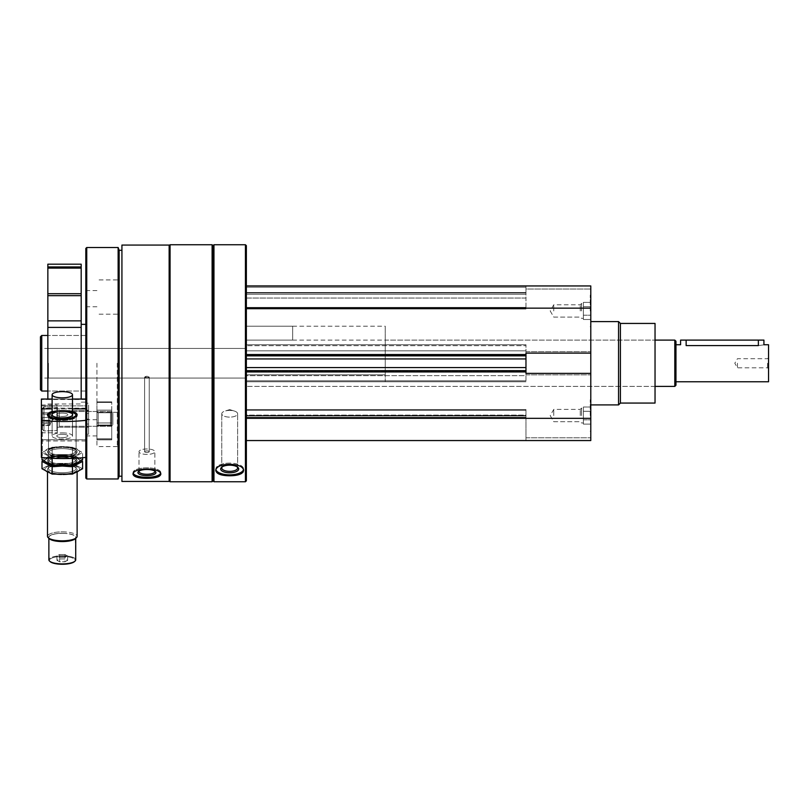 <?xml version="1.0" encoding="UTF-8"?>
<svg xmlns="http://www.w3.org/2000/svg" width="809" height="809" viewBox="0 0 809 809"><rect width="100%" height="100%" fill="white"/><g stroke="black" fill="none" stroke-linecap="round" stroke-linejoin="round"><path stroke-width="0.61" stroke-dasharray="4.04 3.03" d="M590.782 310.939L590.782 295.194L590.782 310.939M590.782 415.563L590.782 399.818L590.782 415.563M590.782 363.251L590.782 404.915L590.782 363.251M246.361 285.941L590.782 285.941L246.361 285.941L246.361 308.158L246.361 285.941L525.971 285.941L525.971 289.035L525.971 285.941L590.782 285.941L590.782 440.561L590.782 437.78L590.782 440.561L246.361 440.561L246.361 417.879L246.361 440.561L246.361 418.334L246.361 440.561L590.782 440.561L525.971 440.561L525.971 417.879L525.971 440.561L525.971 437.78L525.971 440.561L246.361 440.561M146.925 376.205L144.609 377.166L149.24 377.166L146.925 376.205M146.925 450.896A2.316 0.789 0 0 0 144.609 451.685A2.316 0.789 0 0 0 146.925 452.484A2.316 0.789 0 0 0 149.24 451.685A2.316 0.789 0 0 0 146.925 450.896M146.925 377.793L144.609 377.166C146.156 375.963 147.693 375.963 149.24 377.166L146.925 377.793M146.925 452.484A2.316 0.789 0 0 1 144.609 451.685A2.316 0.789 0 0 1 146.925 450.896A2.316 0.789 0 0 1 149.24 451.685A2.316 0.789 0 0 1 146.925 452.484M525.971 287.235L525.971 289.035L525.971 287.235L246.361 287.235L246.361 294.274L246.361 287.235L525.971 287.235M590.782 353.118L525.971 353.118L525.971 355.839L246.361 355.839L246.361 308.158L246.361 355.839L525.971 355.839L525.971 351.652L525.971 374.85L525.971 370.653L525.971 374.85L525.971 373.374L590.782 373.374M121.926 245.066L121.926 481.436M169.142 245.066L169.142 481.436M146.925 478.291C138.491 478.271 133.859 476.936 133.04 474.307C133.859 471.162 138.491 469.321 146.925 468.785C155.358 469.331 159.99 471.172 160.809 474.307L160.809 472.567A13.884 4.753 0 0 0 146.925 467.814A13.884 4.753 0 0 0 133.04 472.567A13.884 4.753 0 0 0 146.925 477.32A13.884 4.753 0 0 0 160.809 472.567A13.884 4.753 0 0 1 160.587 473.427M158.513 476.693L152.183 478.048M213.96 244.743L213.96 481.759M245.44 244.743L245.44 481.759M241.395 473.599C234.873 477.441 215.042 476.036 215.811 470.656C216.64 466.844 221.262 464.639 229.695 464.042C238.129 464.639 242.761 466.844 243.58 470.656L243.175 472.021M246.361 245.663L246.361 480.839M246.361 298.046L246.361 308.998L246.361 298.046L525.971 298.046L525.971 292.514L525.971 308.998L525.971 298.046L246.361 298.046M246.361 345.686L246.361 358.933L246.361 345.686L525.971 345.686L525.971 344.735L525.971 358.933L525.971 345.686L246.361 345.686M246.361 358.933L246.361 371.493L246.361 358.933L525.971 358.933L525.971 371.493L525.971 358.933M246.361 371.493L246.361 381.767L246.361 371.493L525.971 371.493L525.971 381.767L525.971 371.493L246.361 371.493M246.361 375.649L246.361 418.334L246.361 370.653L246.361 375.649L525.971 375.649L525.971 381.767L525.971 371.948L525.971 375.649L246.361 375.649M246.361 417.879L246.361 409.546L246.361 417.879L525.971 417.879L525.971 409.546L525.971 417.879L246.361 417.879M246.361 415.098L246.361 409.546L246.361 415.098L525.971 415.098L525.971 409.546L525.971 415.098L246.361 415.098M213.03 245.663L213.03 480.839M212.11 244.743L212.11 481.759M170.072 244.743L170.072 481.759M169.142 363.251L169.142 480.839L169.142 363.251M121.926 363.251L121.926 476.208L121.926 363.251M119.145 250.294L119.145 476.208M118.134 247.514L118.134 478.979M86.745 247.514L86.745 478.979M85.815 248.444L85.815 478.058M85.815 363.251L85.815 435.93L85.815 363.251M117.295 363.251L117.295 446.578L117.295 363.251M96.928 363.251L96.928 446.578L96.928 363.251M40.45 336.787L40.45 389.716M41.755 335.472L41.755 391.03M229.695 463.112A13.884 5.865 0 0 0 215.811 468.977A13.884 5.865 0 0 0 229.695 474.853A13.884 5.865 0 0 0 243.58 468.977A13.884 5.865 0 0 0 229.695 463.112M229.695 465.175A9.01 3.802 0 0 0 221.727 467.208A9.01 3.802 0 0 0 229.695 472.79A9.01 3.802 0 0 0 237.664 467.208A9.01 3.802 0 0 0 229.695 465.175M229.695 464.649A7.928 3.347 0 0 0 222.677 466.439A7.928 3.347 0 0 0 221.767 468.007A7.928 3.347 0 0 0 229.695 471.354A7.928 3.347 0 0 0 237.624 468.007A7.928 3.347 0 0 0 236.713 466.439A7.928 3.347 0 0 0 229.695 464.649M229.695 410.416A7.928 3.347 0 0 0 225.023 411.053A7.928 3.347 0 0 0 221.767 413.763A7.928 3.347 0 0 0 229.695 417.12A7.928 3.347 0 0 0 237.624 413.763A7.928 3.347 0 0 0 234.377 411.053A7.928 3.347 0 0 0 229.695 410.416A7.928 3.347 0 0 1 234.377 411.053A7.928 3.347 0 0 1 237.624 413.763A7.928 3.347 0 0 1 229.695 417.12A7.928 3.347 0 0 1 221.767 413.763A7.928 3.347 0 0 1 225.023 411.053A7.928 3.347 0 0 1 229.695 410.416M215.952 469.817A13.884 5.865 0 0 1 215.811 468.977A13.884 5.865 0 0 1 229.695 463.112A13.884 5.865 0 0 1 243.58 468.977A13.884 5.865 0 0 1 243.448 469.807M222.273 466.823A7.928 3.347 0 0 1 222.677 466.439A7.928 3.347 0 0 1 229.695 464.649A7.928 3.347 0 0 1 236.713 466.439A7.928 3.347 0 0 1 237.118 466.823M146.925 469.493A9.01 3.084 0 0 0 138.531 471.445A9.01 3.084 0 0 0 146.925 475.652A9.01 3.084 0 0 0 155.318 471.445A9.01 3.084 0 0 0 146.925 469.493M146.925 468.846A7.928 2.71 0 0 0 139.542 470.575A7.928 2.71 0 0 0 138.996 471.556A7.928 2.71 0 0 0 146.925 474.266A7.928 2.71 0 0 0 154.853 471.556A7.928 2.71 0 0 0 154.307 470.575A7.928 2.71 0 0 0 146.925 468.846M146.925 448.975A7.928 2.71 0 0 0 138.996 451.685A7.928 2.71 0 0 0 146.925 454.405A7.928 2.71 0 0 0 154.853 451.685A7.928 2.71 0 0 0 146.925 448.975M133.263 473.427A13.884 4.753 0 0 1 133.04 472.567A13.884 4.753 0 0 1 146.925 467.814A13.884 4.753 0 0 1 160.809 472.567L160.809 474.307M139.158 471.01A7.928 2.71 0 0 1 139.542 470.575A7.928 2.71 0 0 1 146.925 468.846A7.928 2.71 0 0 1 154.307 470.575A7.928 2.71 0 0 1 154.691 471.01M146.925 454.405A7.928 2.71 0 0 1 138.996 451.685A7.928 2.71 0 0 1 146.925 448.975A7.928 2.71 0 0 1 154.853 451.685A7.928 2.71 0 0 1 146.925 454.405M525.971 289.035L525.971 294.274L525.971 289.035L590.782 289.035L525.971 289.035M246.361 294.274L525.971 294.274L246.361 294.274M246.361 308.998L525.971 308.998L246.361 308.998M246.361 308.158L590.782 308.158M525.971 354.544L525.971 350.853L525.971 354.544L246.361 354.544M246.361 350.853L525.971 350.853L246.361 350.853M246.361 370.653L525.971 370.653M246.361 418.334L590.782 418.334M246.361 415.472L525.971 415.472L246.361 415.472M246.361 409.546L525.971 409.546L246.361 409.546M246.361 355.839L525.971 355.839M525.971 351.652L590.782 351.652L525.971 351.652M525.971 374.85L590.782 374.85L525.971 374.85M525.971 437.78L590.782 437.78L525.971 437.78M655.037 323.438L655.037 403.064M655.037 363.251L655.037 386.399L655.037 363.251M620.412 323.438L620.412 403.064M618.561 321.588L618.561 404.915M246.361 363.251L246.361 386.399L246.361 363.251M385.246 363.251L385.246 340.104L385.246 363.251M385.246 374.82L246.361 374.82L246.361 381.767L246.361 374.82L385.246 374.82L385.246 381.767L246.361 381.767L246.361 326.219L246.361 381.767L525.971 381.767L246.361 381.767L385.246 381.767L385.246 326.219L385.246 374.82M590.226 415.563L590.226 399.818L590.226 415.563M553.75 415.563L553.75 409.405L553.75 415.563M580.275 415.563L580.275 409.405L580.275 415.563M581.529 415.563L581.529 408.151L581.529 415.563M583.38 409.142L583.38 424.118L583.38 409.142L583.38 411.285L590.782 411.285L590.782 407.008L590.782 424.118L590.782 411.285L583.38 411.285L583.38 407.008L590.782 407.008L583.38 407.008L583.38 409.142M583.38 419.841L590.782 419.841L590.782 424.118L590.782 419.841L583.38 419.841L583.38 411.285L583.38 421.974L583.38 419.841L590.782 419.841L583.38 419.841M583.38 424.118L590.782 424.118L583.38 424.118L583.38 421.974L583.38 424.118M590.226 310.939L590.226 295.194L590.226 310.939M553.75 310.939L553.75 304.781L553.75 310.939M580.275 310.939L580.275 304.781L580.275 310.939M581.529 310.939L581.529 303.527L581.529 310.939M583.38 304.528L583.38 319.494L583.38 304.528L583.38 306.662L590.782 306.662L590.782 302.384L590.782 319.494L590.782 306.662L583.38 306.662L583.38 302.384L590.782 302.384L583.38 302.384L583.38 304.528M583.38 315.217L590.782 315.217L590.782 319.494L590.782 315.217L583.38 315.217L583.38 306.662L583.38 317.35L583.38 315.217L590.782 315.217L583.38 315.217M583.38 319.494L590.782 319.494L583.38 319.494L583.38 317.35L583.38 319.494M583.38 306.662L590.782 306.662L583.38 306.662M583.38 411.285L590.782 411.285L583.38 411.285M41.775 424.361L41.775 422.47L41.775 424.361M50.3 424.361L49.784 425.372L49.41 422.47L50.3 424.361L49.41 422.47L49.784 425.382L50.3 424.361M85.815 420.356L85.815 410.244L88.596 410.244L88.596 424.037L88.596 410.557L85.815 410.952L85.815 419.052L88.596 419.052L85.815 419.052L85.815 403.185L88.596 403.185L88.596 410.952L88.596 403.185L85.815 403.185L85.815 410.952L88.596 410.952L88.596 424.037L85.815 424.037L88.596 424.037L88.596 410.244L85.815 410.244L85.815 439.762L85.815 434.221L88.596 434.221L88.596 413.5L88.596 434.221L85.815 434.221L85.815 426.919L88.596 426.919L88.596 413.5L88.596 434.221L88.596 426.919L85.815 426.919L85.815 410.244L85.815 457.419L85.815 420.356A66.662 20.225 0 0 1 41.38 420.356L41.38 457.419A66.662 20.225 180 0 0 85.815 457.419M85.815 413.5L88.596 413.5L85.815 413.5M41.38 424.482L41.38 422.076L41.38 424.482M41.38 414.673L41.38 417.808A3.337 1.011 0 0 1 42.301 418.506A3.337 1.011 0 0 1 41.38 419.204L41.38 414.673M41.38 420.356L41.38 456.256A3.337 1.011 180 0 0 42.301 455.558A3.337 1.011 180 0 0 41.38 454.86L41.38 405.875L41.38 454.86A3.337 1.011 180 0 1 42.301 455.558A3.337 1.011 180 0 1 41.38 456.256L41.38 399.049L85.815 399.049L85.815 405.875L85.815 399.08M41.38 408.858L85.815 408.858M72.486 408.858L52.12 408.858M52.12 411.528A14.815 4.49 180 0 1 72.486 411.528M77.098 451.847A14.795 4.49 180 0 1 59.917 456.276A14.795 4.49 180 0 1 48.277 450.411A14.795 4.49 180 0 1 62.303 447.357A14.795 4.49 180 0 1 76.329 450.411A14.795 4.49 180 0 1 77.098 451.847M85.815 439.762L85.815 440.966L85.815 439.762L41.38 439.762L85.815 439.762M85.815 419.052L85.815 408.171L85.815 419.052M85.815 405.875L85.815 408.171L85.815 405.875L41.38 405.875L85.815 405.875M57.297 416.362L57.297 427.223L57.297 416.362M57.297 414.673L57.297 432.775L57.297 414.673M76.107 415.745A13.814 4.187 180 0 1 75.389 417.08A13.814 4.187 180 0 1 62.303 419.932A13.814 4.187 180 0 1 49.207 417.08A13.814 4.187 180 0 1 48.489 415.745A13.814 4.187 180 0 1 62.303 411.559A13.814 4.187 180 0 1 76.107 415.745L76.107 450.906A13.814 4.187 180 0 1 62.303 455.093A13.814 4.187 180 0 1 48.489 450.906A13.814 4.187 180 0 1 49.207 449.571A13.814 4.187 180 0 1 62.303 446.72A13.814 4.187 180 0 1 75.389 449.571A13.814 4.187 180 0 1 76.107 450.906A13.814 4.187 0 0 1 62.303 455.093A13.814 4.187 0 0 1 48.489 450.906A13.814 4.187 0 0 1 49.207 449.571A13.814 4.187 0 0 1 62.303 446.72A13.814 4.187 0 0 1 75.389 449.571A13.814 4.187 0 0 1 76.107 450.906L76.107 415.745A13.814 4.187 0 0 1 75.389 417.08A13.814 4.187 0 0 1 62.303 419.932A13.814 4.187 0 0 1 49.207 417.08A13.814 4.187 0 0 1 48.489 415.745A13.814 4.187 0 0 1 62.303 411.559A13.814 4.187 0 0 1 76.107 415.745M64.973 561.759L67.643 560.354L64.973 558.948L59.623 558.948L56.954 560.354L59.623 561.759L64.973 561.759L59.623 561.759L56.954 560.354L59.623 558.948L64.973 558.948L67.643 560.354L64.973 561.759L64.973 557.35L67.643 555.945L67.643 560.354L67.643 555.945L64.973 554.539L64.973 558.948L64.973 554.539L59.623 554.539L59.623 558.948L59.623 554.539L56.954 555.945L56.954 560.354L56.954 555.945L59.623 557.35L59.623 561.759L59.623 557.35L64.973 557.35L64.973 561.759M62.303 556.45A12.873 3.903 180 0 1 74.499 561.598A12.873 3.903 180 0 0 62.303 556.45A12.873 3.903 180 0 0 50.097 561.598A12.873 3.903 180 0 1 62.303 556.45M62.303 432.876A10.183 3.094 180 0 1 72.486 435.96A10.183 3.094 180 0 1 62.303 439.054A10.183 3.094 180 0 1 52.12 435.96A10.183 3.094 180 0 1 62.303 432.876A10.183 3.094 180 0 0 52.12 435.96A10.183 3.094 180 0 0 62.303 439.054A10.183 3.094 180 0 0 72.486 435.96A10.183 3.094 180 0 0 62.303 432.876M62.303 434.281A5.552 1.689 180 0 1 67.855 435.96A5.552 1.689 180 0 1 62.303 437.649A5.552 1.689 180 0 1 56.741 435.96A5.552 1.689 180 0 1 62.303 434.281A5.552 1.689 180 0 0 56.741 435.96A5.552 1.689 180 0 0 62.303 437.649A5.552 1.689 180 0 0 67.855 435.96A5.552 1.689 180 0 0 62.303 434.281M52.12 414.875A10.183 3.094 180 0 1 62.303 411.872A10.183 3.094 180 0 1 72.476 414.875M72.041 415.866A10.183 3.094 180 0 1 71.95 415.947A10.183 3.094 180 0 1 62.303 418.051A10.183 3.094 180 0 1 52.646 415.947A10.183 3.094 180 0 1 52.565 415.866M52.12 414.198A10.365 3.145 180 0 1 62.303 411.639A10.365 3.145 180 0 1 72.486 414.198M52.12 412.024A13.682 4.146 180 0 1 62.303 410.638A13.682 4.146 180 0 1 72.486 412.024M62.303 411.377A14.815 4.49 180 0 1 76.339 414.441A14.815 4.49 180 0 1 77.118 415.866A14.815 4.49 180 0 1 62.303 420.367A14.815 4.49 180 0 1 47.488 415.866A14.815 4.49 180 0 1 48.257 414.441A14.815 4.49 180 0 1 62.303 411.377A14.815 4.49 180 0 0 48.257 414.441A14.815 4.49 180 0 0 47.488 415.866A14.815 4.49 180 0 0 62.303 420.367A14.815 4.49 180 0 0 77.118 415.866A14.815 4.49 180 0 0 76.339 414.441A14.815 4.49 180 0 0 62.303 411.377M62.303 531.847A14.815 4.49 180 0 1 77.118 536.337A14.815 4.49 180 0 0 62.303 531.847A14.815 4.49 180 0 0 47.488 536.337A14.815 4.49 180 0 1 62.303 531.847M62.303 533.273A13.682 4.146 180 0 1 75.267 538.743A13.682 4.146 180 0 0 62.303 533.273A13.682 4.146 180 0 0 49.339 538.743A13.682 4.146 180 0 1 62.303 533.273M62.303 533.343A13.429 4.075 180 0 1 75.722 537.419A13.429 4.075 180 0 1 62.303 541.494A13.429 4.075 180 0 1 48.874 537.419A13.429 4.075 180 0 1 62.303 533.343A13.429 4.075 180 0 0 48.874 537.419A13.429 4.075 180 0 0 62.303 541.494A13.429 4.075 180 0 0 75.722 537.419A13.429 4.075 180 0 0 62.303 533.343M62.303 555.753A13.429 4.075 180 0 1 75.722 559.828A13.429 4.075 180 0 0 62.303 555.753A13.429 4.075 180 0 0 48.874 559.828A13.429 4.075 180 0 1 62.303 555.753M62.303 413.106A5.552 1.689 180 0 1 67.855 414.784A5.552 1.689 180 0 1 62.303 416.473A5.552 1.689 180 0 1 56.741 414.784A5.552 1.689 180 0 1 62.303 413.106A5.552 1.689 180 0 0 56.741 414.784A5.552 1.689 180 0 0 62.303 416.473A5.552 1.689 180 0 0 67.855 414.784A5.552 1.689 180 0 0 62.303 413.106M62.303 411.7A10.183 3.094 180 0 1 72.486 414.784A10.183 3.094 180 0 0 62.303 411.7A10.183 3.094 180 0 0 52.12 414.784A10.183 3.094 180 0 1 62.303 411.7M111.743 412.59L111.743 439.833L111.743 401.881L111.743 439.833L111.743 410.163L111.743 412.59L96.928 412.59L96.928 439.833L96.928 401.881L96.928 439.833L96.928 410.163L96.928 412.59L111.743 412.59M96.928 423.067L96.928 411.488L96.928 423.067M111.743 423.067L111.743 411.488L111.743 423.067M98.182 422.359L98.182 412.732L98.182 422.359M110.489 422.359L110.489 412.732L110.489 422.359M42.483 423.633L42.483 412.479L42.483 423.633L42.483 412.782L43.211 413.207L42.483 412.782L42.483 424.998L43.211 424.573L42.483 424.998L42.483 412.479L42.483 425.301L42.483 423.633L49.895 423.633L49.895 412.782L49.895 424.998L49.895 424.321L49.895 424.998L42.483 424.998L49.895 424.998L49.895 420.265L42.483 420.265L49.895 420.265L49.895 414.147L42.483 414.147L49.895 414.147L49.895 413.46L49.895 424.442L49.895 420.579L49.895 423.633L42.483 423.633M42.483 408.828L42.483 429.448L42.483 408.828M43.969 407.423L43.969 430.924L43.969 407.423M56.933 407.423L56.933 430.924L56.933 407.423M57.297 407.776L57.297 430.56L57.297 407.776M57.297 411.741L57.297 426.394L57.297 411.741M59.188 411.832L59.188 426.292L59.188 411.832M111.43 411.832L111.43 426.292L111.43 411.832M112.855 413.187L112.855 424.877L112.855 413.187M49.895 417.515L42.483 417.515L49.895 417.515L49.895 420.579L49.895 417.515M49.895 412.782L42.483 412.782L49.895 412.782L49.895 415.148L49.895 412.782M62.303 457.125A17.404 5.279 180 0 1 47.225 449.197A17.404 5.279 180 0 1 77.371 449.197A17.404 5.279 180 0 1 62.303 457.125A17.404 5.279 180 0 0 77.371 449.197A17.404 5.279 180 0 0 47.225 449.197A17.404 5.279 180 0 0 62.303 457.125M62.303 456.337A14.815 4.49 180 0 1 48.257 453.273A14.815 4.49 180 0 1 62.303 447.347A14.815 4.49 180 0 1 76.339 453.273A14.815 4.49 180 0 1 62.303 456.337A14.815 4.49 180 0 0 76.339 453.273A14.815 4.49 180 0 0 62.303 447.347A14.815 4.49 180 0 0 48.257 453.273A14.815 4.49 180 0 0 62.303 456.337M52.14 447.246L41.987 452.585L52.14 457.924L62.303 457.227L72.456 457.924L82.609 452.585L72.456 447.246L52.14 447.246L72.456 447.246L82.609 452.585L72.456 457.924L62.303 457.227L52.14 457.924L41.987 452.585L52.14 447.246L52.14 454.587L72.456 454.587L82.609 459.927L72.456 454.587L72.456 447.246L72.456 454.587L52.14 454.587L41.987 459.927L52.14 454.587L52.14 447.246M53.596 456.094A17.404 5.279 180 0 1 79.11 459.3A17.404 5.279 180 0 1 62.303 465.944A17.404 5.279 180 0 1 45.486 462.03A17.404 5.279 180 0 1 53.596 456.094M62.303 465.155A14.815 4.49 180 0 1 48.257 459.239A14.815 4.49 180 0 1 62.303 456.175A14.815 4.49 180 0 1 76.339 459.239A14.815 4.49 180 0 1 62.303 465.155A14.815 4.49 180 0 1 48.257 462.091A14.815 4.49 180 0 1 62.303 456.175A14.815 4.49 180 0 1 76.339 462.091A14.815 4.49 180 0 1 62.303 465.155A14.815 4.49 180 0 0 76.339 459.239A14.815 4.49 180 0 0 62.303 456.175A14.815 4.49 180 0 0 48.257 459.239A14.815 4.49 180 0 0 62.303 465.155A14.815 4.49 180 0 0 76.339 462.091A14.815 4.49 180 0 0 62.303 456.175A14.815 4.49 180 0 0 48.257 462.091A14.815 4.49 180 0 0 62.303 465.155M62.303 456.984A13.814 4.187 180 0 1 49.207 454.132A13.814 4.187 180 0 1 48.489 452.797A13.814 4.187 180 0 1 62.303 448.611A13.814 4.187 180 0 1 76.107 452.797A13.814 4.187 180 0 1 75.389 454.132A13.814 4.187 180 0 1 62.303 456.984A13.814 4.187 180 0 0 75.389 454.132A13.814 4.187 180 0 0 76.107 452.797A13.814 4.187 180 0 0 62.303 448.611A13.814 4.187 180 0 0 48.489 452.797A13.814 4.187 180 0 0 49.207 454.132A13.814 4.187 180 0 0 62.303 456.984M62.303 463.901A13.814 4.187 180 0 1 48.489 459.714A13.814 4.187 180 0 1 49.207 458.379A13.814 4.187 180 0 1 62.303 455.518A13.814 4.187 180 0 1 75.389 458.379A13.814 4.187 180 0 1 76.107 459.714A13.814 4.187 180 0 1 62.303 463.901A13.814 4.187 180 0 0 76.107 459.714A13.814 4.187 180 0 0 75.389 458.379A13.814 4.187 180 0 0 62.303 455.518A13.814 4.187 180 0 0 49.207 458.379A13.814 4.187 180 0 0 48.489 459.714A13.814 4.187 180 0 0 62.303 463.901M41.987 457.479L41.987 452.585L41.987 459.927L52.14 465.256L72.456 465.256L82.609 459.927L82.609 452.585L82.609 457.732M52.14 458.268L52.14 465.256M72.456 458.39L72.456 465.256M62.303 465.944A17.404 5.279 180 0 1 47.225 458.025A17.404 5.279 180 0 1 77.371 458.025A17.404 5.279 180 0 1 62.303 465.944A17.404 5.279 180 0 0 79.11 462.03A17.404 5.279 180 0 0 71 456.094A17.404 5.279 180 0 0 45.486 459.3A17.404 5.279 180 0 0 62.303 465.944A17.404 5.279 180 0 0 77.371 458.025A17.404 5.279 180 0 0 47.225 458.025A17.404 5.279 180 0 0 62.303 465.944M52.14 456.074L41.987 461.403L52.14 456.074L72.456 456.074L52.14 456.074L52.14 463.405L72.456 463.405L82.609 468.745L72.456 463.405L72.456 456.074L82.609 461.403L72.456 456.074L72.456 463.405L52.14 463.405L41.987 468.745L52.14 463.405L52.14 456.074M53.596 464.912A17.404 5.279 180 0 1 79.11 468.118A17.404 5.279 180 0 1 62.303 474.772A17.404 5.279 180 0 1 45.486 470.858A17.404 5.279 180 0 1 53.596 464.912M62.303 473.983A14.815 4.49 180 0 1 48.257 468.057A14.815 4.49 180 0 1 62.303 464.993A14.815 4.49 180 0 1 76.339 468.057A14.815 4.49 180 0 1 62.303 473.983A14.815 4.49 180 0 0 76.339 468.057A14.815 4.49 180 0 0 62.303 464.993A14.815 4.49 180 0 0 48.257 468.057A14.815 4.49 180 0 0 62.303 473.983M62.303 465.812A13.814 4.187 180 0 1 49.207 462.95A13.814 4.187 180 0 1 48.489 461.615A13.814 4.187 180 0 1 62.303 457.429A13.814 4.187 180 0 1 76.107 461.615A13.814 4.187 180 0 1 75.389 462.95A13.814 4.187 180 0 1 62.303 465.812A13.814 4.187 180 0 0 75.389 462.95A13.814 4.187 180 0 0 76.107 461.615A13.814 4.187 180 0 0 62.303 457.429A13.814 4.187 180 0 0 48.489 461.615A13.814 4.187 180 0 0 49.207 462.95A13.814 4.187 180 0 0 62.303 465.812M62.303 472.719A13.814 4.187 180 0 1 48.489 468.532A13.814 4.187 180 0 1 49.207 467.197A13.814 4.187 180 0 1 62.303 464.346A13.814 4.187 180 0 1 75.389 467.197A13.814 4.187 180 0 1 76.107 468.532A13.814 4.187 180 0 1 62.303 472.719A13.814 4.187 180 0 0 76.107 468.532A13.814 4.187 180 0 0 75.389 467.197A13.814 4.187 180 0 0 62.303 464.346A13.814 4.187 180 0 0 49.207 467.197A13.814 4.187 180 0 0 48.489 468.532A13.814 4.187 180 0 0 62.303 472.719M77.118 414.784A14.815 4.49 0 0 1 76.339 416.22A14.815 4.49 0 0 1 62.303 419.284A14.815 4.49 0 0 1 48.257 416.22A14.815 4.49 0 0 1 59.906 410.355A14.815 4.49 0 0 1 77.118 414.784M47.509 451.847A14.795 4.49 180 0 0 64.69 456.276A14.795 4.49 180 0 0 76.329 450.411A14.795 4.49 180 0 0 62.303 447.357A14.795 4.49 180 0 0 48.277 450.411A14.795 4.49 180 0 0 47.509 451.847M50.097 561.598A12.873 3.903 180 0 0 62.303 564.257A12.873 3.903 180 0 0 74.499 561.598M62.303 411.872A10.183 3.094 180 0 0 52.12 414.966A10.183 3.094 180 0 0 52.646 415.947A10.183 3.094 180 0 0 62.303 418.051A10.183 3.094 180 0 0 71.95 415.947A10.183 3.094 180 0 0 72.486 414.966A10.183 3.094 180 0 0 62.303 411.872M62.303 411.639A10.365 3.145 180 0 0 52.474 415.786A10.365 3.145 180 0 0 62.303 417.94A10.365 3.145 180 0 0 72.132 415.786A10.365 3.145 180 0 0 62.303 411.639M62.303 410.638A13.682 4.146 180 0 0 49.339 413.47A13.682 4.146 180 0 0 62.303 418.941A13.682 4.146 180 0 0 75.267 413.47A13.682 4.146 180 0 0 62.303 410.638M47.488 472.325L47.488 536.337A14.815 4.49 180 0 0 48.257 537.763A14.815 4.49 180 0 0 62.303 540.827A14.815 4.49 180 0 0 76.339 537.763A14.815 4.49 180 0 0 77.118 536.337L77.118 472.325M48.257 537.763L49.339 538.743A13.682 4.146 180 0 0 62.303 541.565A13.682 4.146 180 0 0 75.267 538.743L75.722 559.828A13.429 4.075 180 0 1 75.025 561.122L75.025 561.122A13.429 4.075 180 0 1 62.303 563.903A13.429 4.075 180 0 1 49.571 561.122L49.571 561.122A13.429 4.075 180 0 1 48.874 559.828L48.874 538.329M52.12 394.741A10.183 3.094 180 0 0 62.303 397.826A10.183 3.094 180 0 0 72.486 394.741A10.183 3.094 180 0 0 62.303 391.647A10.183 3.094 180 0 0 52.12 394.741L52.12 414.784A10.183 3.094 180 0 0 62.303 417.879A10.183 3.094 180 0 0 72.486 414.784L72.486 394.741M59.623 554.539L64.973 554.539L67.643 555.945L64.973 557.35L59.623 557.35L56.954 555.945L59.623 554.539M96.928 414.714L96.928 426.292L96.928 414.714M111.743 414.714L111.743 426.292L111.743 414.714M98.182 415.421L98.182 425.049L98.182 415.421M110.489 415.421L110.489 425.049L110.489 415.421M42.483 428.952L42.483 408.333L42.483 428.952M43.969 430.358L43.969 406.856L43.969 430.358M56.933 430.358L56.933 406.856L56.933 430.358M57.297 430.004L57.297 407.22L57.297 430.004M57.297 426.04L57.297 411.387L57.297 426.04M59.188 425.949L59.188 411.488L59.188 425.949M111.43 425.949L111.43 411.488L111.43 425.949M112.855 424.594L112.855 412.903L112.855 424.594M82.609 461.403L72.456 466.742L62.303 466.045L52.14 466.742L41.987 461.403L41.987 468.745L52.14 474.084L72.456 474.084L82.609 468.745L82.609 461.403M71 464.912A17.404 5.279 180 0 0 45.486 468.118A17.404 5.279 180 0 0 62.303 474.772A17.404 5.279 180 0 0 79.11 470.858A17.404 5.279 180 0 0 71 464.912M72.456 474.084L72.456 466.742M52.14 474.084L52.14 466.742M675.96 341.256L675.96 385.236M768.55 344.735L768.55 381.767M758.367 340.104L758.367 345.585C765.526 344.654 765.526 344.654 758.367 345.585L686.143 345.585L686.143 340.104L763.918 340.104M768.55 363.251L768.55 368.803L768.55 363.251M674.807 340.104L674.807 386.399M292.656 340.104L246.361 340.104L246.361 326.219L246.361 340.104L292.656 340.104L292.656 326.219L246.361 326.219L292.656 326.219L292.656 340.104L655.037 340.104L385.246 340.104M48.449 363.251L48.449 378.066L48.449 363.251M47.852 363.251L47.852 391.03L47.852 363.251M680.591 340.104L686.143 340.104M292.656 326.219L385.246 326.219M767.549 363.251L767.549 367.802L767.549 363.251M737.444 363.251L737.444 367.802L737.444 363.251M47.852 399.049L47.852 320.86L81.183 320.86L81.183 399.049M47.852 320.86L47.852 295.649L81.183 295.649L81.183 320.86M47.852 295.649L47.852 293.697L81.183 293.697L81.183 295.649M47.852 264.179L47.852 266.96L81.183 266.96L81.183 293.697M81.183 264.179L81.183 266.96L47.852 266.96L47.852 293.697M47.852 266.96L81.183 266.96M81.183 363.251L81.183 324.358L81.183 363.251M246.361 292.979L525.971 292.979L246.361 292.979M246.361 307.369L525.971 307.369L246.361 307.369M246.361 354.999L525.971 354.999L246.361 354.999M246.361 367.569L525.971 367.569M246.361 380.817L525.971 380.817L246.361 380.817M246.361 371.948L525.971 371.948M246.361 418.263L525.971 418.263L246.361 418.263M246.361 417.131L525.971 417.131L246.361 417.131M246.361 415.836L525.971 415.836L246.361 415.836M246.361 410.284L525.971 410.284L246.361 410.284M85.815 399.504L41.38 399.504L85.815 399.504M72.486 399.08L52.12 399.08M85.815 440.966L41.38 440.966L85.815 440.966M85.815 408.171L41.38 408.171L85.815 408.171M96.928 438.751L111.743 438.751L96.928 438.751M96.928 439.651L111.743 439.651L96.928 439.651M96.928 425.615L111.743 425.615L96.928 425.615M96.928 422.976L111.743 422.976L96.928 422.976M96.928 402.437L111.743 402.437L96.928 402.437M96.928 402.356L111.743 402.356L96.928 402.356M96.928 410.163L111.743 410.163L96.928 410.163M47.852 327.402L81.183 327.402M47.852 268.113L81.183 268.113M149.24 451.685L149.24 377.166L149.24 451.685M144.609 451.685L144.609 377.166L144.609 451.685M117.295 314.175L96.928 314.175M117.295 412.317L96.928 412.317M96.928 306.773L85.815 306.773M96.928 419.729L85.815 419.729M96.928 290.573L85.815 290.573M96.928 435.93L85.815 435.93M117.295 279.924L96.928 279.924M117.295 446.578L96.928 446.578M85.815 335.472L47.852 335.472L85.815 335.472M85.815 391.03L47.852 391.03L85.815 391.03M243.58 470.656L243.58 468.977L243.58 470.656M215.811 470.656L215.811 468.977L215.811 470.656M222.677 466.439L221.727 467.208L222.677 466.439M236.713 466.439L237.664 467.208L236.713 466.439M237.624 468.007L237.624 413.763L237.624 468.007M221.767 468.007L221.767 413.763L221.767 468.007M229.695 409.617L225.023 411.053L229.695 409.617L234.377 411.053L229.695 409.617M133.04 474.307L133.04 472.567L133.04 474.307M139.542 470.575L138.531 471.445L139.542 470.575M154.307 470.575L155.318 471.445L154.307 470.575M154.853 471.556L154.853 451.685L154.853 471.556M138.996 471.556L138.996 451.685L138.996 471.556M246.361 292.514L525.971 292.514L246.361 292.514M246.361 344.735L525.971 344.735L246.361 344.735M47.852 349.033L48.449 348.436L246.361 348.436L40.45 348.436M47.852 377.469L48.449 378.066L246.361 378.066L40.45 378.066M655.037 386.399L246.361 386.399L655.037 386.399M590.226 431.298L590.782 430.742L590.226 431.298M590.226 399.818L590.782 400.374L590.226 399.818M550.201 415.563L553.75 421.711L580.275 421.711L581.529 422.965L583.38 422.965L581.529 422.965L580.275 421.711L553.75 421.711L550.201 415.563L553.75 409.405L580.275 409.405L581.529 408.151L583.38 408.151L581.529 408.151L580.275 409.405L553.75 409.405L550.201 415.563M590.226 326.674L590.782 326.118L590.226 326.674M590.226 295.194L590.782 295.75L590.226 295.194M550.201 310.939L553.75 317.088L580.275 317.088L581.529 318.341L583.38 318.341L581.529 318.341L580.275 317.088L553.75 317.088L550.201 310.939L553.75 304.781L580.275 304.781L581.529 303.527L583.38 303.527L581.529 303.527L580.275 304.781L553.75 304.781L550.201 310.939M49.41 422.47L41.38 422.076L49.41 422.47M49.784 425.372L41.38 425.777L49.784 425.372M72.486 399.049L52.12 399.049M42.301 418.506L42.301 455.558L42.301 418.506M57.297 427.223L88.596 427.223L57.297 427.223M57.297 410.557L88.596 410.557L57.297 410.557M41.38 432.775L57.297 432.775L41.38 432.775M41.38 405.006L57.297 405.006L41.38 405.006M75.389 417.08L76.339 416.22L75.389 417.08M49.207 417.08L48.257 416.22L49.207 417.08M48.489 415.745L48.489 450.906L48.489 415.745M49.207 449.571L48.277 450.411L49.207 449.571M75.389 449.571L76.329 450.411L75.389 449.571M52.12 414.966L52.12 435.96L52.12 414.966M72.486 414.966L72.486 435.96L72.486 414.966M49.339 413.47L48.257 414.441L49.339 413.47M75.267 413.47L76.339 414.441L75.267 413.47M96.928 439.833L111.743 439.833L96.928 439.833M96.928 401.881L111.743 401.881L96.928 401.881M98.182 412.732L96.928 411.488L98.182 412.732L110.489 412.732L111.743 411.488L110.489 412.732L98.182 412.732M98.182 425.049L96.928 426.292L98.182 425.049L110.489 425.049L111.743 426.292L110.489 425.049L98.182 425.049M43.211 424.583L42.483 425.301L43.211 424.573M43.211 413.197L42.483 412.479L43.211 413.207M42.483 429.448L43.969 430.924L57.297 430.56L43.969 430.924L42.483 429.448M42.483 408.333L43.969 406.856L57.297 407.22L43.969 406.856L42.483 408.333M59.188 411.488L111.43 411.488L112.855 412.903L111.43 411.488L59.188 411.488M59.188 426.292L111.43 426.292L112.855 424.877L111.43 426.292L59.188 426.292M53.101 418.89L49.895 413.338L53.101 418.89L49.895 424.442L53.101 418.89M75.389 454.132L76.339 453.273L75.389 454.132M49.207 454.132L48.257 453.273L49.207 454.132M48.489 452.797L48.489 459.714L48.489 452.797M76.107 452.797L76.107 459.714L76.107 452.797M49.207 458.379L48.257 459.239L49.207 458.379M75.389 458.379L76.339 459.239L75.389 458.379M75.389 462.95L76.339 462.091L75.389 462.95M49.207 462.95L48.257 462.091L49.207 462.95M48.489 461.615L48.489 468.532L48.489 461.615M76.107 461.615L76.107 468.532L76.107 461.615M49.207 467.197L48.257 468.057L49.207 467.197M75.389 467.197L76.339 468.057L75.389 467.197M85.815 399.049L41.38 399.049M768.55 357.699L767.549 358.7L737.444 358.7L734.815 363.251L737.444 367.802L767.549 367.802L768.55 368.803M47.852 403.984L81.183 403.984M81.183 402.134L85.815 402.134"/><path stroke-width="1.21" d="M246.361 440.561L590.782 440.561L590.782 285.941L246.361 285.941M590.782 373.374L525.971 373.374L525.971 353.118L590.782 353.118M121.926 481.436L121.926 245.066L169.142 245.066L169.142 481.436L121.926 481.436M152.183 478.048L146.925 478.291C155.358 478.261 159.99 476.936 160.809 474.307L158.513 476.693M160.809 474.307C161.679 467.359 132.191 467.339 133.04 474.307C133.859 476.936 138.491 478.271 146.925 478.291M213.96 481.759L213.96 244.743L245.44 244.743L245.44 481.759L213.96 481.759L213.03 480.839L213.03 245.663L213.96 244.743M243.175 472.021L241.395 473.599M215.811 470.656C216.64 473.973 221.262 475.692 229.695 475.783C238.129 475.682 242.761 473.973 243.58 470.656C244.46 462.293 214.961 462.273 215.811 470.656M245.44 481.759L246.361 480.839L246.361 245.663L245.44 244.743M212.11 481.759L212.11 244.743L170.072 244.743L170.072 481.759L212.11 481.759L213.03 480.839M121.926 476.208L119.145 476.208L119.145 250.294L118.134 247.514L86.745 247.514L86.745 478.979L118.134 478.979L118.134 247.514M86.745 478.979L85.815 478.058L85.815 248.444L86.745 247.514M40.45 389.716L40.45 336.787L41.755 335.472L41.755 391.03L40.45 389.716M243.448 469.807A13.884 5.865 0 0 1 229.695 474.853A13.884 5.865 0 0 1 215.952 469.817M229.695 472.79A9.01 3.802 0 0 1 221.727 467.208A9.01 3.802 0 0 1 229.695 465.175A9.01 3.802 0 0 1 237.664 467.208A9.01 3.802 0 0 1 229.695 472.79M237.118 466.823A7.928 3.347 0 0 1 237.624 468.007A7.928 3.347 0 0 1 229.695 471.354A7.928 3.347 0 0 1 221.767 468.007A7.928 3.347 0 0 1 222.273 466.823M160.587 473.427A13.884 4.753 0 0 1 146.925 477.32A13.884 4.753 0 0 1 133.263 473.427M146.925 475.652A9.01 3.084 0 0 1 138.531 471.445A9.01 3.084 0 0 1 146.925 469.493A9.01 3.084 0 0 1 155.318 471.445A9.01 3.084 0 0 1 146.925 475.652M154.691 471.01A7.928 2.71 0 0 1 154.853 471.556A7.928 2.71 0 0 1 146.925 474.266A7.928 2.71 0 0 1 138.996 471.556A7.928 2.71 0 0 1 139.158 471.01M246.361 308.158L590.782 308.158M246.361 418.334L590.782 418.334M246.361 370.653L525.971 370.653M246.361 355.839L525.971 355.839M620.412 323.438L620.412 403.064L655.037 403.064L655.037 323.438L620.412 323.438L618.561 321.588L590.782 321.588M620.412 403.064L618.561 404.915L618.561 321.588M52.12 408.858L41.38 408.858L41.38 419.204A3.337 1.011 0 0 0 42.301 418.506A3.337 1.011 0 0 0 41.38 417.808L41.38 457.419A66.662 20.225 180 0 0 85.815 457.419M41.38 408.858L41.38 399.049L52.12 399.08M85.815 408.858L72.486 408.858M72.486 411.528A14.815 4.49 180 0 1 77.118 414.784A14.815 4.49 180 0 1 76.339 416.22A14.815 4.49 180 0 1 62.303 419.284A14.815 4.49 180 0 1 48.257 416.22A14.815 4.49 180 0 1 52.12 411.528M41.38 420.356A66.662 20.225 0 0 0 85.815 420.356M77.118 472.325L77.118 536.337A14.815 4.49 180 0 1 76.339 537.763L75.722 538.329L75.722 559.828A13.429 4.075 180 0 1 75.025 561.122L74.499 561.598A12.873 3.903 180 0 1 62.303 564.257A12.873 3.903 180 0 1 50.097 561.598L49.571 561.122A13.429 4.075 180 0 1 48.874 559.828L48.874 538.329M72.476 414.875A10.183 3.094 180 0 1 72.486 414.966A10.183 3.094 180 0 1 72.041 415.866M52.565 415.866A10.183 3.094 180 0 1 52.12 414.966A10.183 3.094 180 0 1 52.12 414.875M72.486 414.198A10.365 3.145 180 0 1 72.132 415.786A10.365 3.145 180 0 1 62.303 417.94A10.365 3.145 180 0 1 52.474 415.786A10.365 3.145 180 0 1 52.12 414.198M72.486 412.024A13.682 4.146 180 0 1 75.267 413.47A13.682 4.146 180 0 1 62.303 418.941A13.682 4.146 180 0 1 49.339 413.47A13.682 4.146 180 0 1 52.12 412.024M48.257 537.763L49.339 538.743A13.682 4.146 180 0 0 62.303 541.565A13.682 4.146 180 0 0 75.267 538.743L76.339 537.763A14.815 4.49 180 0 1 62.303 540.827A14.815 4.49 180 0 1 48.257 537.763A14.815 4.49 180 0 1 47.488 536.337L47.488 472.325M74.499 561.598L75.025 561.122A13.429 4.075 180 0 1 62.303 563.903A13.429 4.075 180 0 1 49.571 561.122L50.097 561.598M72.486 394.741A10.183 3.094 180 0 1 62.303 397.826A10.183 3.094 180 0 1 52.12 394.741A10.183 3.094 180 0 1 62.303 391.647A10.183 3.094 180 0 1 72.486 394.741L72.486 414.784A10.183 3.094 180 0 1 62.303 417.879A10.183 3.094 180 0 1 52.12 414.784L52.12 394.741M82.609 457.732L82.609 459.927L72.456 465.256L52.14 465.256L41.987 459.927L41.987 457.479M52.14 465.256L52.14 458.268M72.456 465.256L72.456 458.39M41.987 461.403L52.14 466.742L62.303 466.045L72.456 466.742L82.609 461.403L82.609 468.745L72.456 474.084L52.14 474.084L41.987 468.745L41.987 461.403M52.14 474.084L52.14 466.742M72.456 474.084L72.456 466.742M675.96 381.767L768.55 381.767L768.55 344.735L763.918 344.735L763.918 340.104L680.591 340.104L680.591 344.735L675.96 344.735M758.367 340.104L758.367 345.585C765.526 344.654 765.526 344.654 758.367 345.585L686.143 345.585C678.984 344.654 678.984 344.654 686.143 345.585C678.984 344.654 678.984 344.654 686.143 345.585L686.143 340.104M674.807 340.104L674.807 386.399L675.96 385.236L675.96 341.256L674.807 340.104L655.037 340.104M47.852 264.179L81.183 264.179L81.183 266.96L47.852 266.96L47.852 264.179M47.852 266.96L47.852 293.697L81.183 293.697L81.183 266.96M47.852 293.697L47.852 295.649L81.183 295.649L81.183 293.697M47.852 295.649L47.852 320.86L81.183 320.86L81.183 295.649M47.852 320.86L47.852 327.402L81.183 327.402L81.183 320.86M81.183 399.049L81.183 327.402M47.852 399.049L47.852 327.402M246.361 354.544L525.971 354.544M246.361 371.948L525.971 371.948M246.361 367.569L525.971 367.569M246.361 358.933L525.971 358.933M85.815 399.08L72.486 399.08M47.852 268.113L81.183 268.113M213.03 245.663L212.11 244.743M169.142 480.839L170.072 481.759M169.142 245.663L170.072 244.743M121.926 250.294L119.145 250.294M119.145 476.208L118.134 478.979M47.852 335.472L41.755 335.472M47.852 391.03L41.755 391.03M618.561 404.915L590.782 404.915M85.815 399.049L72.486 399.049M52.12 399.049L41.38 399.049M674.807 386.399L655.037 386.399M81.183 324.358L85.815 324.358"/></g></svg>
